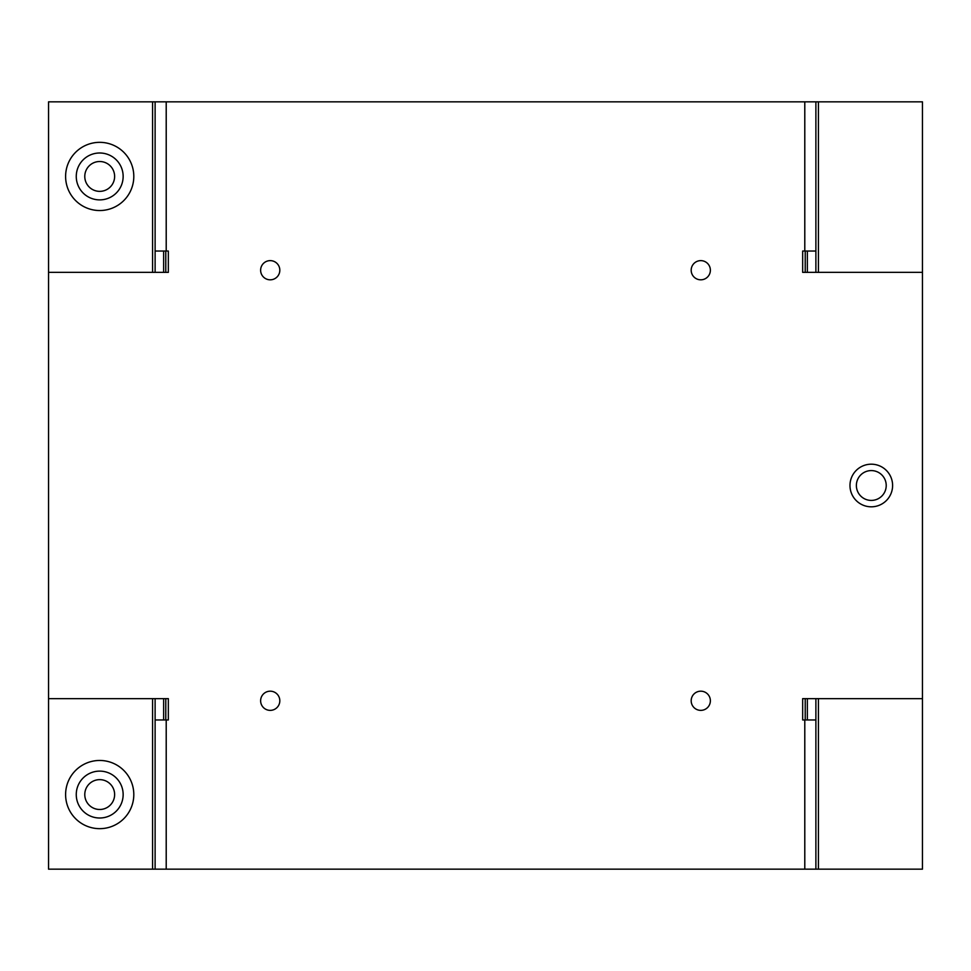 <?xml version="1.0" encoding="UTF-8"?>
<svg xmlns="http://www.w3.org/2000/svg" width="971" height="971" viewBox="0 0 971 971"><rect width="100%" height="100%" fill="white"/><g stroke="black" fill="none" stroke-linecap="round" stroke-linejoin="round"><path stroke-width="1.46" d="M123.147 176.443A23.45 23.45 0 0 0 99.71 152.993A23.45 23.45 0 0 0 76.26 176.443A23.45 23.45 0 0 0 99.71 199.88A23.45 23.45 0 0 0 123.147 176.443M76.26 794.557A23.45 23.45 0 0 1 99.71 771.12A23.45 23.45 0 0 1 123.147 794.557A23.45 23.45 0 0 1 99.71 818.007A23.45 23.45 0 0 1 76.26 794.557M84.78 176.443A14.917 14.917 0 0 0 99.71 191.36A14.917 14.917 0 0 0 114.627 176.443A14.917 14.917 0 0 0 99.71 161.514A14.917 14.917 0 0 0 84.78 176.443M114.627 794.557A14.917 14.917 0 0 1 99.71 809.486A14.917 14.917 0 0 1 84.78 794.557A14.917 14.917 0 0 1 99.71 779.64A14.917 14.917 0 0 1 114.627 794.557M886.22 485.5A14.917 14.917 0 0 1 871.29 500.417A14.917 14.917 0 0 1 856.373 485.5A14.917 14.917 0 0 1 871.29 470.583A14.917 14.917 0 0 1 886.22 485.5M871.29 464.187A21.313 21.313 0 0 0 849.977 485.5A21.313 21.313 0 0 0 871.29 506.813A21.313 21.313 0 0 0 892.604 485.5A21.313 21.313 0 0 0 871.29 464.187M155.117 698.647L155.117 719.96L168.335 719.96L168.335 698.647L48.55 698.647L48.55 272.353L168.335 272.353L168.335 251.04L155.117 251.04L155.117 272.353M815.883 272.353L815.883 251.04L802.665 251.04L802.665 272.353L922.45 272.353L922.45 698.647L802.665 698.647L802.665 719.96L815.883 719.96L815.883 698.647M818.432 272.353L818.432 101.834L815.883 101.834L815.883 251.04L815.883 101.834L155.117 101.834L155.117 251.04M155.117 719.96L155.117 869.166L815.883 869.166L815.883 719.96L815.883 869.166L818.432 869.166L818.432 698.647M163.65 251.04L163.65 272.353M163.65 698.647L163.65 719.96M807.35 719.96L807.35 698.647M807.35 272.353L807.35 251.04M818.432 101.834L922.45 101.834L922.45 272.353M922.45 698.647L922.45 869.166L818.432 869.166M152.568 698.647L152.568 869.166L155.117 869.166M155.117 101.834L152.568 101.834L152.568 272.353M152.568 869.166L48.55 869.166L48.55 698.647M48.55 272.353L48.55 101.834L152.568 101.834M692.748 264.974A9.589 9.589 0 0 1 706.026 262.194A9.589 9.589 0 0 1 708.806 275.473A9.589 9.589 0 0 1 695.527 278.252A9.589 9.589 0 0 1 692.748 264.974M710.371 700.783A9.589 9.589 0 0 1 700.783 710.371A9.589 9.589 0 0 1 691.182 700.783A9.589 9.589 0 0 1 700.783 691.182A9.589 9.589 0 0 1 710.371 700.783M271.662 710.262A9.589 9.589 0 0 1 260.738 702.215A9.589 9.589 0 0 1 268.785 691.291A9.589 9.589 0 0 1 279.709 699.338A9.589 9.589 0 0 1 271.662 710.262M279.818 270.217A9.589 9.589 0 0 1 270.217 279.818A9.589 9.589 0 0 1 260.629 270.217A9.589 9.589 0 0 1 270.217 260.629A9.589 9.589 0 0 1 279.818 270.217M165.786 251.04L165.786 272.353M165.786 698.647L165.786 719.96M805.214 719.96L805.214 698.647M805.214 272.353L805.214 251.04M99.71 210.537A34.106 34.106 0 0 0 133.804 176.443A34.106 34.106 0 0 0 99.71 142.336A34.106 34.106 0 0 0 65.603 176.443A34.106 34.106 0 0 0 99.71 210.537M99.71 760.463A34.106 34.106 0 0 0 65.603 794.557A34.106 34.106 0 0 0 99.71 828.664A34.106 34.106 0 0 0 133.804 794.557A34.106 34.106 0 0 0 99.71 760.463M804.789 251.04L804.789 101.834M166.211 101.834L166.211 251.04M166.211 719.96L166.211 869.166M804.789 869.166L804.789 719.96"/></g></svg>
